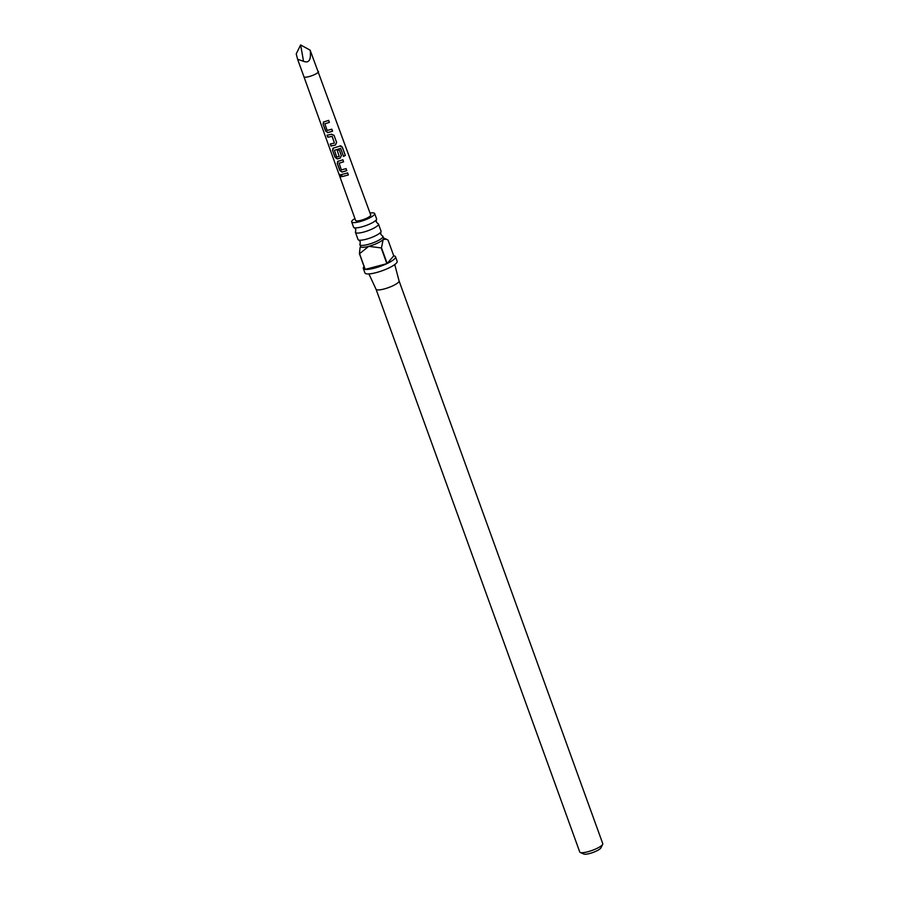 <?xml version="1.0" encoding="UTF-8"?>
<svg xmlns="http://www.w3.org/2000/svg" width="899" height="899" viewBox="0 0 899 899"><rect width="100%" height="100%" fill="white"/><g stroke="black" fill="none" stroke-linecap="round" stroke-linejoin="round"><path stroke-width="1.35" d="M339.653 175.507C339.373 174.013 339.788 174.069 340.901 175.676C340.946 177.272 340.53 177.215 339.653 175.507L339.608 174.406M341.081 175.575C341.137 177.17 340.732 177.114 339.878 175.406L339.732 174.384M355.453 232.358L358.038 239.494A12.238 2.719 -19.9 0 0 358.746 240.033A12.238 2.719 -19.9 0 0 366.185 239.235A12.238 2.719 -19.9 0 0 380.85 232.032A12.238 2.719 -19.9 0 0 381.052 231.155L378.468 224.031A12.238 2.719 160.1 0 1 363.601 232.099A12.238 2.719 160.1 0 1 355.453 232.358A12.238 2.719 160.1 0 1 355.644 231.481L355.779 229.29L354.285 227.694A12.238 2.719 -19.9 0 0 361.713 226.896A12.238 2.719 -19.9 0 0 376.389 219.693A12.238 2.719 -19.9 0 0 376.58 218.817L374.681 213.569A12.238 2.719 160.1 0 1 359.814 221.637A12.238 2.719 160.1 0 1 351.666 221.896A12.238 2.719 160.1 0 1 354.925 218.536M351.666 221.896L353.565 227.144A12.238 2.719 -19.9 0 0 354.285 227.694M341.294 174.608L347.632 172.934L348.363 174.957L342.036 176.631L341.294 174.608M347.587 172.889L348.363 174.957M348.329 174.912L342.036 176.631M325.292 121.477L328.663 120.376L329.394 122.399L324.865 123.781L327.146 130.479L331.843 129.209L332.563 131.232L327.787 132.659L325.562 131.018L323.033 123.95L323.887 121.815L325.292 121.477M330.034 134.614L331.484 134.198L334.08 135.412L336.631 142.48L335.417 145.031L330.989 146.043L330.259 144.02L334.406 143.098L332.124 136.39L327.798 137.221L327.056 135.198L330.034 134.614M334.035 135.367L336.631 142.48M339.889 145.93L342.261 146.998L345.328 155.482L343.508 156.37L340.62 148.369L334.428 150.279L336.709 156.977L339.238 156.46L337.26 150.526L339.294 149.818L341.373 155.617L340.159 158.168L337.271 158.932L335.057 157.291L332.506 150.223L333.36 148.088L340.935 145.795M339.519 160.887L342.89 159.797L343.62 161.82L339.092 163.191L341.362 169.889L346.059 168.63L346.8 170.641L342.013 172.069L339.777 170.439L337.237 163.36L338.103 161.224L339.519 160.887M318.437 71.493A7.709 1.719 -19.9 0 1 309.076 76.584A7.709 1.719 -19.9 0 1 303.941 76.741L355.622 220.469A8.024 1.787 -19.9 0 0 360.971 220.3A8.024 1.787 -19.9 0 0 370.725 214.996L310.144 50.164C311.301 59.716 309.099 63.424 303.547 61.323L297.603 59.255L296.232 53.873L300.626 44.95L303.547 61.323M337.53 161.539L338.103 161.224M332.799 148.402L333.36 148.088M323.325 122.129L323.887 121.815M340.901 175.676L340.743 176.867M380.85 232.032L380.727 234.223L382.221 235.819A12.238 2.719 160.1 0 1 382.94 236.37A12.238 2.719 160.1 0 1 368.073 244.438A12.238 2.719 160.1 0 1 359.915 244.697A12.238 2.719 160.1 0 1 360.117 243.82L360.241 241.64L358.746 240.033M382.94 236.37L383.615 238.246A12.238 2.719 160.1 0 1 383.154 239.482A12.238 2.719 160.1 0 1 368.747 246.326L359.555 253.687L365.241 269.397A17.137 3.81 -19.9 0 0 374.714 268.082A17.137 3.81 -19.9 0 0 386.885 263.643L381.198 247.933L368.747 246.326A12.238 2.719 160.1 0 1 360.6 246.584L359.915 244.697M395.526 256.777A17.137 3.81 -19.9 0 0 393.751 255.844L388.065 240.134L386.356 239.201L383.154 239.482L381.491 247.798L387.177 263.508A17.137 3.81 -19.9 0 0 395.526 256.777L397.156 261.272A17.137 3.81 160.1 0 1 376.344 272.577A17.137 3.81 160.1 0 1 364.938 272.936L363.308 268.441A17.137 3.81 -19.9 0 0 365.084 269.374L359.398 253.675L360.117 247.461M399.055 280.893A12.238 2.719 160.1 0 1 399.066 280.938A12.238 2.719 160.1 0 1 384.188 288.961A12.238 2.719 160.1 0 1 376.052 289.264A12.238 2.719 160.1 0 1 376.04 289.22M370.017 213.063A12.238 2.719 160.1 0 1 374.681 213.569M376.389 219.693L376.254 221.884L377.749 223.48A12.238 2.719 160.1 0 1 378.468 224.031M602.678 844.363L600.914 847.881A9.305 2.068 160.1 0 1 589.688 853.499A9.305 2.068 160.1 0 1 583.889 854.05L580.271 852.466A12.238 2.719 -19.9 0 0 587.912 851.735A12.238 2.719 -19.9 0 0 602.678 844.363A12.238 2.719 -19.9 0 0 602.768 843.667L399.066 280.915L394.751 264.553M368.893 273.914L376.052 289.264L579.754 851.994A12.238 2.719 -19.9 0 0 580.271 852.466M364.073 266.587A17.137 3.81 -19.9 0 0 363.308 268.441M393.751 255.844L387.177 263.508M386.885 263.643L365.241 269.397M310.144 50.164L300.626 44.95M342.193 176.53L341.451 174.518M346.025 168.585L346.756 170.596L342.126 171.979L339.777 170.439M342.845 159.752L343.575 161.775L339.092 163.191M339.934 170.338L337.237 163.36M337.395 163.258L338.215 161.135M334.428 150.279L340.62 148.369M339.8 145.908L342.114 146.998L345.328 155.482M345.182 155.482L343.418 156.347M339.26 149.773L341.339 155.572L340.182 158.1L337.383 158.842L335.215 157.201L332.506 150.223M332.664 150.122L333.473 147.998M337.282 150.459L339.238 156.46M336.597 142.435L335.417 145.031M334.406 143.098L332.158 136.322L327.798 137.221M327.955 137.12L327.225 135.108M335.439 144.975L330.989 146.043M331.158 145.953L330.427 143.93M331.798 129.164L332.529 131.187L327.899 132.569L325.562 131.018M328.629 120.342L329.394 122.399L324.865 123.781M325.73 130.928L323.033 123.95M323.191 123.848L324 121.725M383.513 237.954L386.356 239.201M303.941 76.741L297.603 59.255"/></g></svg>
